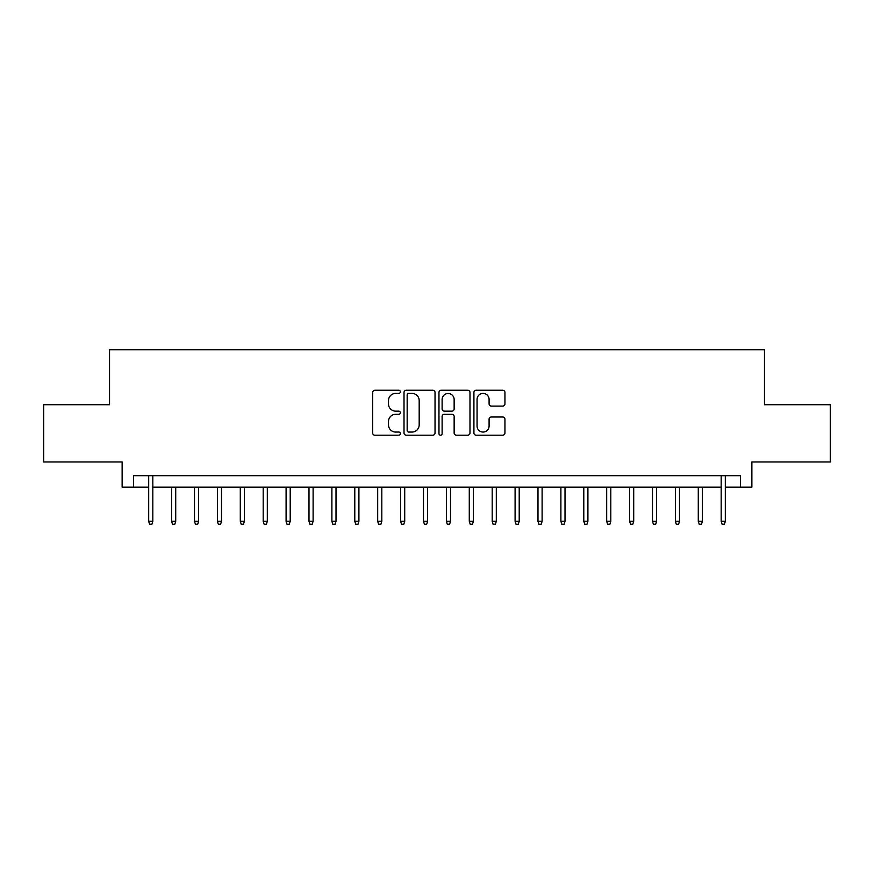 <?xml version="1.0" encoding="UTF-8"?>
<svg xmlns="http://www.w3.org/2000/svg" width="874" height="874" viewBox="0 0 874 874"><rect width="100%" height="100%" fill="white"/><g stroke="black" fill="none" stroke-linecap="round" stroke-linejoin="round"><path stroke-width="1.31" d="M400.358 391.825A1.573 1.573 0 0 0 398.784 390.252L374.902 390.252A2.251 2.251 0 0 0 372.663 392.492L372.663 432.958A2.251 2.251 0 0 0 374.902 435.208L398.784 435.208A1.573 1.573 0 0 0 400.358 433.635A1.573 1.573 0 0 0 398.784 432.062L395.693 432.062A7.189 7.189 0 0 1 388.504 424.862L388.504 421.497A7.189 7.189 0 0 1 395.693 414.298L398.784 414.298A1.573 1.573 0 0 0 400.358 412.725A1.573 1.573 0 0 0 398.784 411.151L395.693 411.151A7.189 7.189 0 0 1 388.504 403.963L388.504 400.587A7.189 7.189 0 0 1 395.693 393.398L398.784 393.398A1.573 1.573 0 0 0 400.358 391.825M502.692 406.093A2.251 2.251 0 0 0 504.943 403.843L504.943 392.492A2.251 2.251 0 0 0 502.692 390.252L476.166 390.252A2.251 2.251 0 0 0 473.916 392.492L473.916 432.958A2.251 2.251 0 0 0 476.166 435.208L502.692 435.208A2.251 2.251 0 0 0 504.943 432.958L504.943 419.247A2.251 2.251 0 0 0 502.692 416.996L491.341 416.996A2.251 2.251 0 0 0 489.09 419.247L489.09 426.042A6.009 6.009 0 0 1 483.082 432.062A6.009 6.009 0 0 1 477.062 426.042L477.062 399.407A6.009 6.009 0 0 1 483.082 393.398A6.009 6.009 0 0 1 489.09 399.407L489.09 403.843A2.251 2.251 0 0 0 491.341 406.093L502.692 406.093M133.58 487.146L133.58 475.696L740.42 475.696L740.42 487.146L751.869 487.146L751.869 461.964L830.3 461.964L830.3 404.717L764.466 404.717L764.466 349.753L109.534 349.753L109.534 404.717L43.7 404.717L43.7 461.964L122.131 461.964L122.131 487.146L148.689 487.146M435.034 392.492A2.251 2.251 0 0 0 432.783 390.252L406.257 390.252A2.251 2.251 0 0 0 404.017 392.492L404.017 432.958A2.251 2.251 0 0 0 406.257 435.208L432.783 435.208A2.251 2.251 0 0 0 435.034 432.958L435.034 392.492M441.217 390.252L467.743 390.252A2.251 2.251 0 0 1 469.983 392.492L469.983 432.958A2.251 2.251 0 0 1 467.743 435.208L456.392 435.208A2.251 2.251 0 0 1 454.141 432.958L454.141 416.548A2.251 2.251 0 0 0 451.891 414.298L444.363 414.298A2.251 2.251 0 0 0 442.113 416.548L442.113 433.635A1.573 1.573 0 0 1 440.54 435.208A1.573 1.573 0 0 1 438.966 433.635L438.966 392.492A2.251 2.251 0 0 1 441.217 390.252M152.819 487.146L721.181 487.146M725.311 487.146L740.42 487.146M408.737 393.398A1.573 1.573 0 0 0 407.164 394.972L407.164 430.489A1.573 1.573 0 0 0 408.737 432.062L411.993 432.062A7.189 7.189 0 0 0 419.181 424.862L419.181 400.587A7.189 7.189 0 0 0 411.993 393.398L408.737 393.398M454.141 399.516A6.009 6.009 0 0 0 448.122 393.508A6.009 6.009 0 0 0 442.113 399.516L442.113 408.901A2.251 2.251 0 0 0 444.363 411.151L451.891 411.151A2.251 2.251 0 0 0 454.141 408.901L454.141 399.516M148.689 521.275L149.607 524.247L151.901 524.247L152.819 521.275L148.689 521.275L148.689 475.696M152.819 521.275L152.819 475.696M175.718 521.275L174.8 524.247L172.506 524.247L171.599 521.275L175.718 521.275L175.718 487.146M171.599 521.275L171.599 487.146M198.617 521.275L197.699 524.247L195.405 524.247L194.498 521.275L198.617 521.275L198.617 487.146M194.498 521.275L194.498 487.146M221.515 521.275L220.598 524.247L218.314 524.247L217.397 521.275L221.515 521.275L221.515 487.146M217.397 521.275L217.397 487.146M244.414 521.275L243.496 524.247L241.213 524.247L240.295 521.275L244.414 521.275L244.414 487.146M240.295 521.275L240.295 487.146M267.313 521.275L266.395 524.247L264.112 524.247L263.194 521.275L267.313 521.275L267.313 487.146M263.194 521.275L263.194 487.146M290.212 521.275L289.294 524.247L287.011 524.247L286.093 521.275L290.212 521.275L290.212 487.146M286.093 521.275L286.093 487.146M313.111 521.275L312.193 524.247L309.909 524.247L308.992 521.275L313.111 521.275L313.111 487.146M308.992 521.275L308.992 487.146M336.009 521.275L335.092 524.247L332.808 524.247L331.891 521.275L336.009 521.275L336.009 487.146M331.891 521.275L331.891 487.146M358.908 521.275L358.001 524.247L355.707 524.247L354.789 521.275L358.908 521.275L358.908 487.146M354.789 521.275L354.789 487.146M381.807 521.275L380.9 524.247L378.606 524.247L377.688 521.275L381.807 521.275L381.807 487.146M377.688 521.275L377.688 487.146M404.717 521.275L403.799 524.247L401.505 524.247L400.587 521.275L404.717 521.275L404.717 487.146M400.587 521.275L400.587 487.146M427.615 521.275L426.698 524.247L424.403 524.247L423.486 521.275L427.615 521.275L427.615 487.146M423.486 521.275L423.486 487.146M450.514 521.275L449.597 524.247L447.302 524.247L446.385 521.275L450.514 521.275L450.514 487.146M446.385 521.275L446.385 487.146M473.413 521.275L472.495 524.247L470.201 524.247L469.283 521.275L473.413 521.275L473.413 487.146M469.283 521.275L469.283 487.146M496.312 521.275L495.394 524.247L493.1 524.247L492.193 521.275L496.312 521.275L496.312 487.146M492.193 521.275L492.193 487.146M519.211 521.275L518.293 524.247L515.999 524.247L515.092 521.275L519.211 521.275L519.211 487.146M515.092 521.275L515.092 487.146M542.109 521.275L541.192 524.247L538.908 524.247L537.991 521.275L542.109 521.275L542.109 487.146M537.991 521.275L537.991 487.146M565.008 521.275L564.091 524.247L561.807 524.247L560.889 521.275L565.008 521.275L565.008 487.146M560.889 521.275L560.889 487.146M587.907 521.275L586.989 524.247L584.706 524.247L583.788 521.275L587.907 521.275L587.907 487.146M583.788 521.275L583.788 487.146M610.806 521.275L609.888 524.247L607.605 524.247L606.687 521.275L610.806 521.275L610.806 487.146M606.687 521.275L606.687 487.146M633.705 521.275L632.787 524.247L630.504 524.247L629.586 521.275L633.705 521.275L633.705 487.146M629.586 521.275L629.586 487.146M656.603 521.275L655.686 524.247L653.402 524.247L652.485 521.275L656.603 521.275L656.603 487.146M652.485 521.275L652.485 487.146M679.502 521.275L678.595 524.247L676.301 524.247L675.384 521.275L679.502 521.275L679.502 487.146M675.384 521.275L675.384 487.146M702.401 521.275L701.494 524.247L699.2 524.247L698.282 521.275L702.401 521.275L702.401 487.146M698.282 521.275L698.282 487.146M721.181 521.275L722.099 524.247L724.393 524.247L725.311 521.275L721.181 521.275L721.181 475.696M725.311 521.275L725.311 475.696"/></g></svg>
